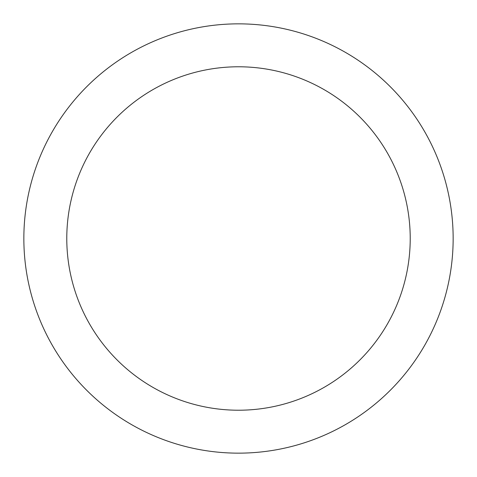 <?xml version="1.0" encoding="UTF-8"?>
<svg xmlns="http://www.w3.org/2000/svg" width="477" height="477" viewBox="0 0 477 477"><rect width="100%" height="100%" fill="white"/><g stroke="black" fill="none" stroke-linecap="round" stroke-linejoin="round"><path stroke-width="0.72" d="M238.5 23.85A214.65 214.65 0 0 1 453.15 238.5A214.65 214.65 0 0 1 238.5 453.15A214.65 214.65 0 0 1 23.85 238.5A214.65 214.65 0 0 1 238.5 23.85M238.5 410.22A171.72 171.72 0 0 1 66.78 238.5A171.72 171.72 0 0 1 238.5 66.78A171.72 171.72 0 0 1 410.22 238.5A171.72 171.72 0 0 1 238.5 410.22"/></g></svg>
